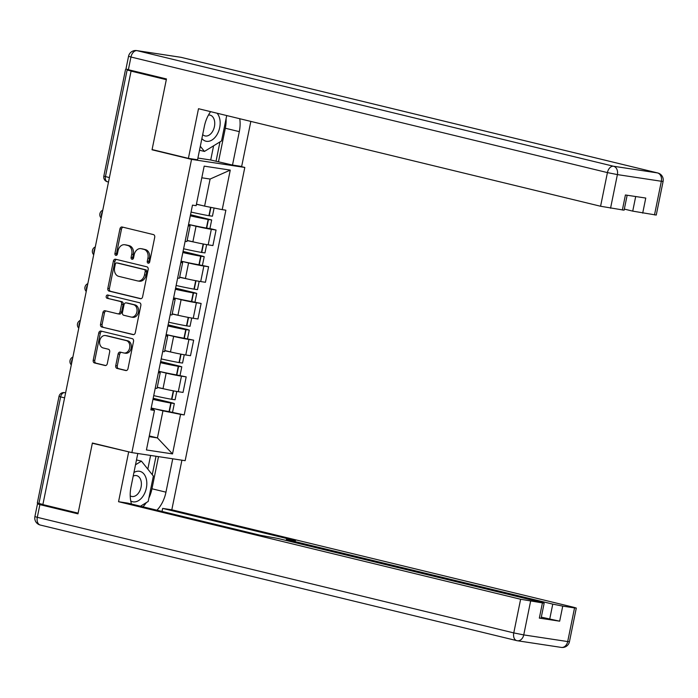 <?xml version="1.0" encoding="UTF-8"?>
<svg xmlns="http://www.w3.org/2000/svg" width="698" height="698" viewBox="0 0 698 698"><rect width="100%" height="100%" fill="white"/><g stroke="black" fill="none" stroke-linecap="round" stroke-linejoin="round"><path stroke-width="1.05" d="M148.168 263.19A1.649 1.248 -81.4 0 0 149.712 261.872L154.712 237.329A2.356 1.789 -81.4 0 0 153.438 234.598L122.15 227.007A2.356 1.789 -81.4 0 0 122.028 226.981A2.356 1.789 -81.4 0 0 119.934 228.892L114.943 253.435A1.649 1.248 -81.4 0 0 117.377 254.028L118.023 250.852A7.547 5.715 -81.4 0 1 124.724 244.736A7.547 5.715 -81.4 0 1 125.09 244.806L127.699 245.443A7.547 5.715 -81.4 0 1 131.756 254.185L131.111 257.361A1.649 1.248 -81.4 0 0 133.545 257.946L134.191 254.77A7.547 5.715 -81.4 0 1 140.891 248.654A7.547 5.715 -81.4 0 1 141.258 248.732L143.867 249.361A7.547 5.715 -81.4 0 1 147.932 258.103L147.278 261.279A1.649 1.248 -81.4 0 0 148.168 263.19M115.737 365.673A2.356 1.789 -81.4 0 0 117.002 368.404L125.78 370.533A2.356 1.789 -81.4 0 0 125.902 370.559A2.356 1.789 -81.4 0 0 127.996 368.649L133.536 341.392A2.356 1.789 -81.4 0 0 132.271 338.661L100.974 331.07A2.356 1.789 -81.4 0 0 100.861 331.044A2.356 1.789 -81.4 0 0 98.767 332.955L93.218 360.212A2.356 1.789 -81.4 0 0 94.492 362.943L105.093 365.516A2.356 1.789 -81.4 0 0 105.215 365.543A2.356 1.789 -81.4 0 0 107.3 363.632L109.673 351.966A2.356 1.789 -81.4 0 0 108.408 349.236L103.147 347.953A6.308 4.781 -81.4 0 1 99.718 340.851A6.308 4.781 -81.4 0 1 105.354 335.537A6.308 4.781 -81.4 0 1 105.66 335.598L126.268 340.598A6.308 4.781 -81.4 0 1 129.697 347.7A6.308 4.781 -81.4 0 1 124.061 353.014A6.308 4.781 -81.4 0 1 123.747 352.952L120.318 352.124A2.356 1.789 -81.4 0 0 120.204 352.097A2.356 1.789 -81.4 0 0 118.11 354.008L115.737 365.673L117.29 365.909A2.356 1.789 -81.4 0 0 118.555 368.64L126.399 370.542M131.067 71.117L166.316 79.668L152.042 149.791L191.54 159.38L131.887 452.601L92.389 443.021L78.115 513.143L42.875 504.593L131.067 71.117L132.62 71.353L127.123 70.018L105.433 176.62A4.807 3.132 103.6 0 0 107.413 181.768A4.807 3.132 103.6 0 0 107.588 181.803L108.495 182.021M140.403 298.7A2.356 1.789 -81.4 0 0 140.516 298.718A2.356 1.789 -81.4 0 0 142.61 296.807L148.151 269.55A2.356 1.789 -81.4 0 0 146.885 266.819L115.589 259.228A2.356 1.789 -81.4 0 0 115.475 259.202A2.356 1.789 -81.4 0 0 113.381 261.113L107.832 288.37A2.356 1.789 -81.4 0 0 109.106 291.11L140.63 298.735M140.848 305.471L135.299 332.728A2.356 1.789 -81.4 0 1 133.205 334.639A2.356 1.789 -81.4 0 1 133.091 334.621L101.795 327.022A2.356 1.789 -81.4 0 1 100.529 324.291L102.903 312.625A2.356 1.789 -81.4 0 1 104.997 310.715A2.356 1.789 -81.4 0 1 105.11 310.741L117.805 313.821A2.356 1.789 -81.4 0 0 117.918 313.838A2.356 1.789 -81.4 0 0 120.012 311.927L121.583 304.188A2.356 1.789 -81.4 0 0 120.318 301.457L107.099 298.255A1.649 1.248 -81.4 0 1 107.762 295.018L139.574 302.74A2.356 1.789 -81.4 0 1 140.848 305.471M238.952 166.037L244.806 167.45L185.153 460.68L131.887 452.601M42.901 504.462L37.326 503.014L59.016 396.412L60.621 396.892L38.931 503.502M130.177 70.158L127.123 70.018M188.373 225.297A11.055 0.48 -168.5 0 1 190.1 225.916A11.055 0.48 -168.5 0 1 188.268 225.812M189.245 240.906A15.147 0.654 -168.5 0 1 187.151 240.435L192.884 241.787A11.055 0.48 11.5 0 0 208.17 244.85L211.328 229.319A11.055 0.48 -168.5 0 1 196.042 226.257L188.547 224.442M211.328 229.319L216.066 230.035L209.924 228.543L211.677 219.957L190.528 214.705M185.11 241.351A11.055 0.48 11.5 0 0 186.942 241.456L190.1 225.916M208.17 244.85L212.907 245.565L216.066 230.035M180.904 262.012A11.055 0.48 -168.5 0 1 182.632 262.631A11.055 0.48 -168.5 0 1 180.799 262.527M188.573 262.971L181.079 261.157A18.27 0.794 11.5 0 0 198.939 264.786L208.597 266.749L203.86 266.034A11.055 0.48 -168.5 0 1 188.573 262.971L185.415 278.502A11.055 0.48 11.5 0 0 200.701 281.564L205.439 282.28L208.597 266.749M177.641 278.057A11.055 0.48 11.5 0 0 179.473 278.162L182.632 262.631M179.691 277.115L185.415 278.502M173.436 298.727A11.055 0.48 -168.5 0 1 175.163 299.346A11.055 0.48 -168.5 0 1 173.331 299.241M173.619 297.837A18.27 0.794 11.5 0 0 191.47 301.501L201.129 303.464L196.391 302.74A11.055 0.48 -168.5 0 1 181.105 299.686L173.61 297.863M170.172 314.772A11.055 0.48 11.5 0 0 172.005 314.877L175.163 299.346M174.308 314.336A15.147 0.654 -168.5 0 1 172.214 313.856L177.946 315.217A11.055 0.48 11.5 0 0 193.233 318.271L197.97 318.995L201.129 303.464M165.967 335.433A11.055 0.48 -168.5 0 1 167.695 336.052A11.055 0.48 -168.5 0 1 165.862 335.947M166.15 334.551A18.27 0.794 11.5 0 0 183.993 338.207L193.66 340.17L188.922 339.455A11.055 0.48 -168.5 0 1 173.636 336.392L166.141 334.578M162.704 351.487A11.055 0.48 11.5 0 0 164.536 351.591L167.695 336.052M164.754 350.536L170.478 351.923A11.055 0.48 11.5 0 0 185.764 354.985L190.502 355.701L193.66 340.17M158.498 372.147A11.055 0.48 -168.5 0 1 160.226 372.767A11.055 0.48 -168.5 0 1 158.394 372.662M158.682 371.257A18.27 0.794 11.5 0 0 176.524 374.922L186.192 376.885L181.454 376.17A11.055 0.48 -168.5 0 1 166.168 373.107L158.673 371.292M155.235 388.193A11.055 0.48 11.5 0 0 157.067 388.297L160.226 372.767M157.286 387.25L163 388.638A11.055 0.48 11.5 0 0 178.295 391.7L183.033 392.416L186.192 376.885M196.714 204.2A15.147 0.654 -168.5 0 1 196.443 204.139L204.601 206.111L210.107 179.046L201.801 177.789M149.136 436.651L157.443 437.916L162.948 410.852L180.564 414.376L172.519 453.909L146.432 449.957L154.476 410.415L150.829 409.866L192.482 205.125L196.129 205.683L204.174 166.141L230.261 170.103L222.217 209.636L204.601 206.111M180.564 414.376L184.211 414.926L225.873 210.185L222.217 209.636M191.54 159.38L244.806 167.45M152.042 149.791L154.755 150.21M149.285 435.936L157.443 437.916L172.519 453.909M151.038 408.836L153.316 409.386L154.476 410.415M162.948 410.852L151.204 407.998A18.27 0.794 11.5 0 0 169.056 411.637L184.211 414.926M230.261 170.103L210.107 179.046M149.084 262.963A1.649 1.248 -81.4 0 1 148.831 261.514L149.485 258.339A7.547 5.715 -81.4 0 0 145.42 249.596L143.867 249.361M140.891 248.654L142.444 248.889A7.547 5.715 -81.4 0 1 142.811 248.968L145.42 249.596M124.724 244.736L126.277 244.972A7.547 5.715 -81.4 0 1 126.643 245.042L129.252 245.679A7.547 5.715 -81.4 0 1 133.309 254.421L132.664 257.597A1.649 1.248 -81.4 0 0 132.917 259.045M123.084 227.234A2.356 1.789 -81.4 0 0 121.487 229.127L116.496 253.671A1.649 1.248 -81.4 0 0 116.749 255.119M116.531 259.455A2.356 1.789 -81.4 0 0 114.934 261.349L109.385 288.606A2.356 1.789 -81.4 0 0 110.659 291.345L141.013 298.7M145.201 271.505A1.649 1.248 -81.4 0 0 144.312 269.594L116.845 262.928A1.649 1.248 -81.4 0 0 115.301 264.245L114.62 267.596A7.547 5.715 -81.4 0 0 118.677 276.338L137.454 280.893A7.547 5.715 -81.4 0 0 137.829 280.971A7.547 5.715 -81.4 0 0 144.521 274.855L145.201 271.505L146.755 271.74A1.649 1.248 -81.4 0 0 145.865 269.829L144.312 269.594M118.232 263.137A1.649 1.248 -81.4 0 1 118.398 263.163L145.865 269.829M139.007 281.128A7.547 5.715 -81.4 0 0 139.382 281.207A7.547 5.715 -81.4 0 0 146.074 275.091L144.521 274.855M146.755 271.74L146.074 275.091M133.702 334.621L101.795 327.022M106.052 310.968A2.356 1.789 -81.4 0 0 104.456 312.861L102.083 324.526A2.356 1.789 -81.4 0 0 103.348 327.257M118.032 313.856L119.358 314.056A2.356 1.789 -81.4 0 0 119.471 314.074A2.356 1.789 -81.4 0 0 121.565 312.163L123.136 304.424A2.356 1.789 -81.4 0 0 121.871 301.693L107.099 298.255M108.801 295.271A1.649 1.248 -81.4 0 0 108.652 298.491M130.971 317.014A6.308 4.781 -81.4 0 0 131.285 317.075A6.308 4.781 -81.4 0 0 136.921 311.762A6.308 4.781 -81.4 0 0 133.484 304.66L126.225 302.897A2.356 1.789 -81.4 0 0 126.111 302.871A2.356 1.789 -81.4 0 0 124.017 304.782L122.447 312.521A2.356 1.789 -81.4 0 0 123.712 315.252L130.971 317.014M132.524 317.25A6.308 4.781 -81.4 0 0 132.838 317.311A6.308 4.781 -81.4 0 0 138.474 311.989A6.308 4.781 -81.4 0 0 135.037 304.895L133.484 304.66M127.542 303.098A2.356 1.789 -81.4 0 1 127.664 303.106A2.356 1.789 -81.4 0 1 127.778 303.133L135.037 304.895M121.26 352.35A2.356 1.789 -81.4 0 0 119.663 354.244L117.29 365.909M125.3 353.188A6.308 4.781 -81.4 0 0 125.614 353.249A6.308 4.781 -81.4 0 0 131.25 347.936A6.308 4.781 -81.4 0 0 127.821 340.833L126.268 340.598M106.593 335.738A6.308 4.781 -81.4 0 1 106.907 335.773A6.308 4.781 -81.4 0 1 107.213 335.834L127.821 340.833M101.917 331.297A2.356 1.789 -81.4 0 0 100.32 333.19L94.771 360.447A2.356 1.789 -81.4 0 0 96.045 363.178L105.703 365.525M190.493 214.879L206.748 219.076A15.147 0.654 -168.5 0 1 190.336 215.665M190.301 215.822A18.27 0.794 11.5 0 0 208.152 219.486L211.677 219.957M188.556 224.416A18.27 0.794 11.5 0 0 206.407 228.071L209.924 228.551M214.103 208.013L212.436 216.188L208.92 215.717A18.27 0.794 -168.5 0 1 191.069 212.061M196.417 204.278A18.27 0.794 11.5 0 0 201.495 205.36M210.604 111.645A27.039 17.633 103.6 0 0 204.366 126.338L197.569 159.755L188.399 158.367L198.502 108.713L600.577 206.25L607.426 172.598L130.962 57.018L128.371 69.721L166.456 78.961L152.094 149.564L188.399 158.367M226.082 118.634A27.039 17.633 103.6 0 1 225.314 128.24L239.301 131.634A27.039 17.633 103.6 0 0 239.763 118.721M239.301 131.634L232.504 165.06L241.665 166.447L250.835 121.408M197.909 158.053L210.717 159.999L232.504 165.06M624.335 209.095L632.728 211.128L635.695 196.531M654.497 214.914L661.346 181.262L663.1 181.41L656.251 215.063L632.728 211.128M627.153 195.239L624.108 210.185L600.577 206.25M642.701 213.126L645.763 198.058L625.417 194.978L622.354 210.037M128.371 69.721L125.963 68.989L128.554 56.285L130.962 57.018A7.216 4.703 -76.4 0 1 137.052 50.657L613.525 166.246L657.472 172.912L181 57.323L137.052 50.657A7.216 5.462 98.6 0 0 136.695 50.588A7.216 7.216 0 0 0 128.554 56.285M225.314 128.24L218.509 161.657M216.031 161.282L219.975 141.895M210.717 159.999L213.597 145.812M172.746 458.795L165.958 492.169A27.039 17.633 103.6 0 1 156.945 510.203M137.803 453.499L131.015 486.872A27.039 17.633 103.6 0 0 131.486 504.026M42.875 504.584L37.483 503.886L39.891 504.619L77.975 513.85L92.337 443.256L131.364 452.479M128.65 452.06L118.547 501.714L127.708 503.11L260.555 535.331L277.821 538.437L541.744 602.461L544.152 603.194L541.09 618.254L539.336 618.105L559.674 621.185L541.308 617.154M162.032 511.433L162.651 508.406L171.813 509.793L573.887 607.33L576.295 608.063L574.541 607.914L562.736 606.126L559.674 621.185M181.908 460.183L171.813 509.793M92.337 443.256L95.05 443.666M118.547 501.714L520.621 599.259L544.152 603.194M549.701 619.196L552.764 604.128L288.85 540.104L286.442 539.38L295.498 540.636L162.651 508.406M552.764 604.128L562.736 606.126M158.498 456.64L151.963 488.775L165.958 492.169M142.95 506.8A27.039 17.633 103.6 0 0 146.31 502.621M148.892 498.032A27.039 17.633 103.6 0 0 151.963 488.775M152.269 474.675L156.012 456.256M147.819 469.126L150.602 455.436M201.888 138.527A15.626 10.191 103.6 0 0 206.503 141.319A15.626 10.191 103.6 0 0 218.657 131.198A15.626 10.191 103.6 0 0 217.087 113.224M202.682 134.583A10.697 6.971 103.6 0 0 204.994 135.909A10.697 6.971 103.6 0 0 205.387 135.988A10.697 6.971 103.6 0 0 214.365 126.862A10.697 6.971 103.6 0 0 210.037 115.118A10.697 6.971 103.6 0 0 209.644 115.048A10.697 6.971 103.6 0 0 208.484 115.013M226.71 115.554L221.545 140.926L204.444 151.431L200.309 146.266M199.506 150.236L204.444 151.431M130.753 500.998A15.626 10.191 103.6 0 0 133.152 501.853A15.626 10.191 103.6 0 0 146.353 488.085A15.626 10.191 103.6 0 0 139.373 471.255A15.626 10.191 103.6 0 0 133.929 472.529M130.212 495.824A10.697 6.971 103.6 0 0 131.643 496.444A10.697 6.971 103.6 0 0 132.035 496.514A10.697 6.971 103.6 0 0 141.013 487.387A10.697 6.971 103.6 0 0 136.686 475.652A10.697 6.971 103.6 0 0 136.293 475.574A10.697 6.971 103.6 0 0 133.205 476.097M135.508 464.781L141.432 461.142L153.368 476.053L148.194 501.461L140.472 506.207M136.494 459.947L141.432 461.142M183.024 251.594L199.279 255.791A15.147 0.654 -168.5 0 1 182.867 252.371M182.832 252.536A18.27 0.794 11.5 0 0 200.684 256.201L204.209 256.672L202.176 256.053L183.059 251.42M206.66 244.605L204.968 252.903L201.452 252.432A18.27 0.794 -168.5 0 1 183.6 248.767M187.125 240.583A18.27 0.794 11.5 0 0 194.245 242.11M175.556 288.3L191.81 292.506A15.147 0.654 -168.5 0 1 175.399 289.085M181.777 277.621A15.147 0.654 -168.5 0 1 179.683 277.15M175.364 289.251A18.27 0.794 11.5 0 0 193.215 292.907L196.74 293.378L194.707 292.767L175.591 288.126M199.192 281.32L197.499 289.618L193.983 289.147A18.27 0.794 -168.5 0 1 176.132 285.482M179.648 277.298A18.27 0.794 11.5 0 0 186.776 278.825M168.087 325.015L184.342 329.212A15.147 0.654 -168.5 0 1 167.93 325.791M167.895 325.957A18.27 0.794 11.5 0 0 185.747 329.622L189.271 330.093L187.239 329.473L168.122 324.84M191.723 318.035L190.031 326.324L186.514 325.853A18.27 0.794 -168.5 0 1 168.663 322.197M172.179 314.013A18.27 0.794 11.5 0 0 179.307 315.54M160.619 361.73L176.873 365.926A15.147 0.654 -168.5 0 1 160.461 362.506M166.839 351.042A15.147 0.654 -168.5 0 1 164.745 350.571M160.427 362.672A18.27 0.794 11.5 0 0 178.278 366.337L181.794 366.808L179.77 366.188L160.653 361.555M184.255 354.741L182.562 363.039L179.046 362.567A18.27 0.794 -168.5 0 1 161.194 358.903M164.711 350.719A18.27 0.794 11.5 0 0 171.839 352.246M153.15 398.436L169.405 402.633A15.147 0.654 -168.5 0 1 152.993 399.221M159.371 387.756A15.147 0.654 -168.5 0 1 157.277 387.285M152.958 399.387A18.27 0.794 11.5 0 0 170.809 403.043L174.326 403.514L172.301 402.903L153.185 398.261M176.786 391.456L175.093 399.753L171.568 399.282A18.27 0.794 -168.5 0 1 153.726 395.618M157.242 387.434A18.27 0.794 11.5 0 0 164.37 388.961M65.603 392.878L64.687 392.66A4.807 3.638 98.6 0 0 64.452 392.616L64.687 392.66A4.807 3.132 103.6 0 0 60.621 396.892L64.591 397.86M185.764 354.985L188.922 339.455M193.233 318.271L196.391 302.74M200.701 281.564L203.86 266.034M178.295 391.7L181.454 376.17M163 388.638L166.168 373.107M170.478 351.923L173.636 336.392M177.946 315.217L181.105 299.686M192.884 241.787L196.042 226.257M102.423 211.869A4.807 3.132 103.6 0 0 101.454 216.65M94.954 248.584A4.807 3.132 103.6 0 0 93.986 253.365M87.486 285.29A4.807 3.132 103.6 0 0 86.517 290.071M80.017 322.005A4.807 3.132 103.6 0 0 79.049 326.786M72.548 358.72A4.807 3.132 103.6 0 0 71.58 363.501M109.403 177.589L103.828 176.14A4.807 4.807 0 0 0 107.413 181.768L108.495 182.03M149.485 258.339L147.932 258.103M142.811 248.968L141.258 248.732M132.664 257.597L131.111 257.361M133.309 254.421L131.756 254.185M129.252 245.679L127.699 245.443M126.643 245.042L125.09 244.806M116.496 253.671L114.943 253.435M121.487 229.127L119.934 228.892M148.831 261.514L147.278 261.279M110.659 291.345L109.106 291.11M109.385 288.606L107.832 288.37M114.934 261.349L113.381 261.113M118.398 263.163L116.845 262.928M102.083 324.526L100.529 324.291M104.456 312.861L102.903 312.625M121.565 312.163L120.012 311.927M123.136 304.424L121.583 304.188M121.871 301.693L120.318 301.457M127.778 303.133L126.225 302.897M119.663 354.244L118.11 354.008M107.213 335.834L105.66 335.598M96.045 363.178L94.492 362.943M94.771 360.447L93.218 360.212M100.32 333.19L98.767 332.955M118.555 368.64L117.002 368.404M206.704 228.133L208.449 219.538M209.217 215.778L210.927 207.376M208.92 215.717L210.63 207.315M206.407 228.071L208.152 219.486M663.1 181.41A7.216 7.216 0 0 0 657.734 172.964A7.216 4.703 -76.4 0 0 657.472 172.912A7.216 5.462 98.6 0 1 661.346 181.262L617.398 174.596L610.549 208.248M617.398 174.596A7.216 5.462 -81.4 0 0 613.525 166.246A7.216 4.703 -76.4 0 0 607.426 172.598L617.398 174.596M657.734 172.964L181.262 57.376A7.216 7.216 0 0 0 180.642 57.253A7.216 5.462 -81.4 0 1 181 57.323A7.216 4.703 -76.4 0 1 181.262 57.376A7.216 4.703 -76.4 0 1 181.524 57.454M136.695 50.588L180.642 57.253A7.216 5.462 -81.4 0 0 180.285 57.219M539.336 618.105L542.398 603.046M530.593 601.257L523.744 634.91L567.692 641.567L574.541 607.914M39.891 504.619L37.308 517.323L513.772 632.912L520.621 599.259M288.85 540.104L288.658 541.063M523.744 634.91L513.772 632.912A7.216 4.703 -76.4 0 0 516.738 640.624A7.216 7.216 0 0 0 517.358 640.747A7.216 5.462 -81.4 0 0 523.744 634.91M567.692 641.567A7.216 5.462 98.6 0 1 561.305 647.412A7.216 7.216 0 0 0 569.446 641.715L567.692 641.567M40.528 525.088A7.216 4.703 -76.4 0 1 40.266 525.036L516.738 640.624A7.216 4.703 -76.4 0 0 517 640.677A7.216 5.462 -81.4 0 0 517.358 640.747L561.305 647.412M34.9 516.59A7.216 7.216 0 0 0 40.266 525.036A7.216 4.703 -76.4 0 1 37.308 517.323L34.9 516.59L37.483 503.886M199.235 264.839L200.98 256.253M201.748 252.484L203.467 244.038M201.452 252.432L203.17 243.977M198.939 264.786L200.684 256.201M191.767 301.553L193.512 292.959M194.28 289.199L195.998 280.744M193.983 289.147L195.702 280.692M191.47 301.501L193.215 292.907M184.298 338.268L186.043 329.674M186.811 325.914L188.53 317.459M186.514 325.853L188.233 317.407M183.993 338.207L185.747 329.622M176.83 374.974L178.575 366.389M179.342 362.62L181.061 354.174M179.046 362.567L180.765 354.113M176.524 374.922L178.278 366.337M169.361 411.689L171.106 403.095M171.874 399.335L173.593 390.88M171.568 399.282L173.296 390.828M169.056 411.637L170.809 403.043M102.763 210.229A4.807 4.807 0 0 0 101.175 218.02M95.294 246.944A4.807 4.807 0 0 0 93.707 254.735M87.826 283.658A4.807 4.807 0 0 0 86.238 291.45M80.357 320.365A4.807 4.807 0 0 0 78.769 328.156M72.88 357.079A4.807 4.807 0 0 0 71.301 364.871M64.452 392.616A4.807 4.807 0 0 0 59.016 396.412M103.828 176.14L125.518 69.53M118.32 263.146L116.767 262.91M139.382 281.207L137.829 280.971M119.471 314.074L117.918 313.838M132.838 317.311L131.285 317.075M127.664 303.106L126.111 302.871M125.614 353.249L124.061 353.014M106.907 335.773L105.354 335.537M569.446 641.715L576.295 608.063M286.442 539.38L286.224 540.47M202.455 265.257L204.209 256.672M194.986 301.972L196.74 293.378M187.518 338.678L189.271 330.093M180.049 375.393L181.794 366.808M172.581 412.108L174.326 403.514"/></g></svg>
